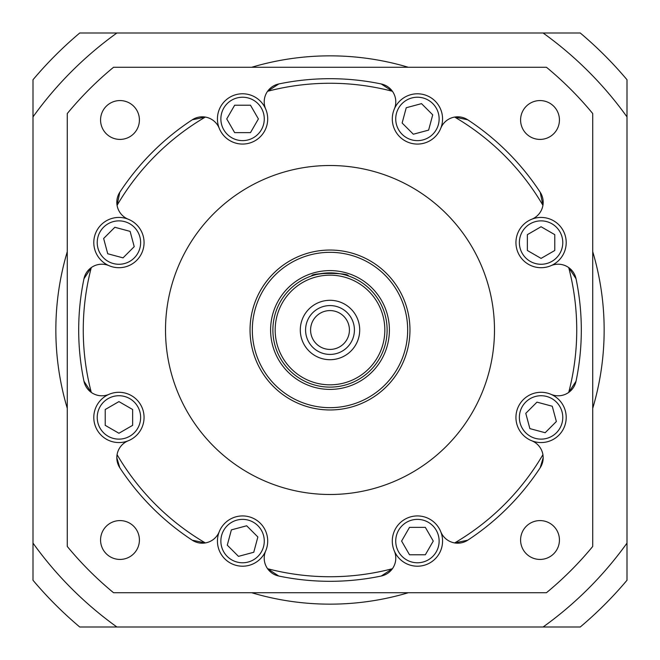 <?xml version="1.0" encoding="UTF-8"?>
<svg xmlns="http://www.w3.org/2000/svg" width="660" height="660" viewBox="0 0 660 660"><rect width="100%" height="100%" fill="white"/><g stroke="black" fill="none" stroke-linecap="round" stroke-linejoin="round"><path stroke-width="0.99" d="M67.27 408.309A274.156 274.156 0 0 1 67.27 251.691M251.691 67.27A274.156 274.156 0 0 1 408.309 67.27M592.73 251.691A274.156 274.156 0 0 1 592.73 408.309M408.309 592.73A274.156 274.156 0 0 1 251.691 592.73M543.097 627L79.736 627A388.385 388.385 0 0 1 33 580.264L33 79.736A388.385 388.385 0 0 1 79.736 33L580.264 33A388.385 388.385 0 0 1 627 79.736L627 580.264A388.385 388.385 0 0 1 580.264 627L543.097 627A365.541 365.541 0 0 0 627 543.097M627 116.902A365.541 365.541 0 0 0 543.097 33M116.902 33A365.541 365.541 0 0 0 33 116.902M33 543.097A365.541 365.541 0 0 0 116.902 627M581.312 330A251.311 251.311 0 0 1 576.031 381.241L568.714 392.42A246.741 246.741 0 0 0 568.714 267.58A18.274 18.274 0 0 1 576.031 278.759A251.311 251.311 0 0 1 581.312 330A251.311 251.311 0 0 0 576.031 278.759L568.714 267.58A18.274 18.274 0 0 0 550.952 265.683A25.13 25.13 0 0 1 515.938 242.575A25.13 25.13 0 0 0 550.952 265.683A25.13 25.13 0 0 0 566.206 242.575A25.13 25.13 0 0 0 531.721 219.244A25.13 25.13 0 0 0 515.938 242.575A25.13 25.13 0 0 1 531.721 219.244A18.274 18.274 0 0 0 542.933 205.343A246.741 246.741 0 0 0 454.657 117.067A18.274 18.274 0 0 1 467.734 119.798A251.311 251.311 0 0 1 540.202 192.266A18.274 18.274 0 0 1 542.933 205.343L540.202 192.266A251.311 251.311 0 0 0 467.734 119.798L454.657 117.067A18.274 18.274 0 0 0 440.756 128.279A25.13 25.13 0 0 1 392.296 118.932A25.13 25.13 0 0 0 440.756 128.279A25.13 25.13 0 0 0 422.474 94.306A25.13 25.13 0 0 0 392.296 118.932A25.13 25.13 0 0 1 394.317 109.049A18.274 18.274 0 0 0 392.42 91.286A246.741 246.741 0 0 0 267.58 91.286A18.274 18.274 0 0 1 278.759 83.968A251.311 251.311 0 0 1 381.241 83.968A18.274 18.274 0 0 1 392.42 91.286L381.241 83.968A251.311 251.311 0 0 0 278.759 83.968L267.58 91.286A18.274 18.274 0 0 0 265.683 109.049A25.13 25.13 0 0 1 247.335 143.608A25.13 25.13 0 0 1 217.437 118.932A25.13 25.13 0 0 1 265.683 109.049A25.13 25.13 0 0 1 247.335 143.608A25.13 25.13 0 0 1 219.244 128.279A18.274 18.274 0 0 0 205.343 117.067A246.741 246.741 0 0 0 117.067 205.343A18.274 18.274 0 0 1 119.798 192.266A251.311 251.311 0 0 1 192.266 119.798A18.274 18.274 0 0 1 205.343 117.067L192.266 119.798A251.311 251.311 0 0 0 119.798 192.266L117.067 205.343A18.274 18.274 0 0 0 128.279 219.244A25.13 25.13 0 0 1 144.061 242.575A25.13 25.13 0 0 1 109.049 265.683A25.13 25.13 0 0 1 93.794 242.575A25.13 25.13 0 0 1 128.279 219.244A25.13 25.13 0 0 1 144.061 242.575A25.13 25.13 0 0 1 109.049 265.683A18.274 18.274 0 0 0 91.286 267.58A246.741 246.741 0 0 0 91.286 392.42A18.274 18.274 0 0 1 83.968 381.241A251.311 251.311 0 0 1 83.968 278.759A18.274 18.274 0 0 1 91.286 267.58L83.968 278.759A251.311 251.311 0 0 0 83.968 381.241L91.286 392.42A18.274 18.274 0 0 0 109.049 394.317A25.13 25.13 0 0 1 144.061 417.425A25.13 25.13 0 0 1 128.279 440.756A25.13 25.13 0 0 1 93.794 417.425A25.13 25.13 0 0 1 109.049 394.317A25.13 25.13 0 0 1 144.061 417.425A25.13 25.13 0 0 1 128.279 440.756A18.274 18.274 0 0 0 117.067 454.657A246.741 246.741 0 0 0 205.343 542.933A18.274 18.274 0 0 1 192.266 540.202A251.311 251.311 0 0 1 119.798 467.734L116.812 457.718A18.274 18.274 0 0 1 117.067 454.657L116.812 457.718A18.274 18.274 0 0 0 119.798 467.734A251.311 251.311 0 0 0 192.266 540.202L205.343 542.933A18.274 18.274 0 0 0 219.244 531.721A25.13 25.13 0 0 1 267.704 541.068A25.13 25.13 0 0 1 237.526 565.694A25.13 25.13 0 0 1 219.244 531.721A25.13 25.13 0 0 1 267.704 541.068A25.13 25.13 0 0 1 265.683 550.952A18.274 18.274 0 0 0 267.58 568.714A246.741 246.741 0 0 0 392.42 568.714A18.274 18.274 0 0 1 381.241 576.031A251.311 251.311 0 0 1 278.759 576.031A18.274 18.274 0 0 1 267.58 568.714L278.759 576.031A251.311 251.311 0 0 0 381.241 576.031L392.42 568.714A18.274 18.274 0 0 0 394.317 550.952A25.13 25.13 0 0 1 392.296 541.068A25.13 25.13 0 0 0 422.474 565.694A25.13 25.13 0 0 0 440.756 531.721A25.13 25.13 0 0 0 392.296 541.068A25.13 25.13 0 0 1 440.756 531.721A18.274 18.274 0 0 0 454.657 542.933A246.741 246.741 0 0 0 542.933 454.657A18.274 18.274 0 0 0 531.721 440.756A25.13 25.13 0 0 1 515.938 417.425A25.13 25.13 0 0 0 531.721 440.756A25.13 25.13 0 0 0 566.206 417.425A25.13 25.13 0 0 0 550.952 394.317A25.13 25.13 0 0 0 515.938 417.425A25.13 25.13 0 0 1 550.952 394.317A18.274 18.274 0 0 0 576.031 381.241M543.188 457.718A18.274 18.274 0 0 1 540.202 467.734A251.311 251.311 0 0 1 467.734 540.202A18.274 18.274 0 0 1 454.657 542.933L467.734 540.202A251.311 251.311 0 0 0 540.202 467.734L543.188 457.718L542.933 454.657M100.567 119.988A19.42 19.42 0 0 0 119.988 139.408A19.42 19.42 0 0 0 139.408 119.988A19.42 19.42 0 0 0 119.988 100.567A19.42 19.42 0 0 0 100.567 119.988M100.567 540.012A19.42 19.42 0 0 0 119.988 559.433A19.42 19.42 0 0 0 139.408 540.012A19.42 19.42 0 0 0 119.988 520.591A19.42 19.42 0 0 0 100.567 540.012M520.591 540.012A19.42 19.42 0 0 0 540.012 559.433A19.42 19.42 0 0 0 559.433 540.012A19.42 19.42 0 0 0 540.012 520.591A19.42 19.42 0 0 0 520.591 540.012M520.591 119.988A19.42 19.42 0 0 0 540.012 139.408A19.42 19.42 0 0 0 559.433 119.988A19.42 19.42 0 0 0 540.012 100.567A19.42 19.42 0 0 0 520.591 119.988M165.511 330A164.488 164.488 0 0 0 330 494.488A164.488 164.488 0 0 0 494.488 330A164.488 164.488 0 0 0 330 165.511A164.488 164.488 0 0 0 165.511 330M439.131 118.932A21.706 21.706 0 0 0 417.425 97.226A21.706 21.706 0 0 0 395.728 118.932A21.706 21.706 0 0 0 417.425 140.63A21.706 21.706 0 0 0 439.131 118.932M562.774 242.575A21.706 21.706 0 0 0 541.068 220.869A21.706 21.706 0 0 0 519.37 242.575A21.706 21.706 0 0 0 541.068 264.272A21.706 21.706 0 0 0 562.774 242.575M562.774 417.425A21.706 21.706 0 0 0 541.068 395.728A21.706 21.706 0 0 0 519.37 417.425A21.706 21.706 0 0 0 541.068 439.131A21.706 21.706 0 0 0 562.774 417.425M439.131 541.068A21.706 21.706 0 0 0 417.425 519.37A21.706 21.706 0 0 0 395.728 541.068A21.706 21.706 0 0 0 417.425 562.774A21.706 21.706 0 0 0 439.131 541.068M264.272 541.068A21.706 21.706 0 0 0 242.575 519.37A21.706 21.706 0 0 0 220.869 541.068A21.706 21.706 0 0 0 242.575 562.774A21.706 21.706 0 0 0 264.272 541.068M140.63 417.425A21.706 21.706 0 0 0 118.932 395.728A21.706 21.706 0 0 0 97.226 417.425A21.706 21.706 0 0 0 118.932 439.131A21.706 21.706 0 0 0 140.63 417.425M140.63 242.575A21.706 21.706 0 0 0 118.932 220.869A21.706 21.706 0 0 0 97.226 242.575A21.706 21.706 0 0 0 118.932 264.272A21.706 21.706 0 0 0 140.63 242.575M264.272 118.932A21.706 21.706 0 0 0 242.575 97.226A21.706 21.706 0 0 0 220.869 118.932A21.706 21.706 0 0 0 242.575 140.63A21.706 21.706 0 0 0 264.272 118.932M250.041 330A79.959 79.959 0 0 1 330 250.041A79.959 79.959 0 0 1 409.959 330A79.959 79.959 0 0 1 330 409.959A79.959 79.959 0 0 1 250.041 330A79.959 79.959 0 0 1 330 250.041A79.959 79.959 0 0 1 409.959 330A79.959 79.959 0 0 1 330 409.959A79.959 79.959 0 0 1 250.041 330M330 272.885C318.896 273.867 312.799 274.865 311.726 275.888C310.579 272.613 349.396 272.605 348.274 275.888M272.885 330A57.115 57.115 0 0 1 330 272.885A57.115 57.115 0 0 1 387.115 330A57.115 57.115 0 0 1 330 387.115A57.115 57.115 0 0 1 272.885 330A57.115 57.115 0 0 1 330 272.885A57.115 57.115 0 0 1 387.115 330A57.115 57.115 0 0 1 330 387.115A57.115 57.115 0 0 1 272.885 330M300.3 330A29.7 29.7 0 0 0 330 359.7A29.7 29.7 0 0 0 359.7 330A29.7 29.7 0 0 0 330 300.3A29.7 29.7 0 0 0 300.3 330M305.58 330A24.42 24.42 0 0 0 330 354.42A24.42 24.42 0 0 0 354.42 330A24.42 24.42 0 0 0 330 305.58A24.42 24.42 0 0 0 305.58 330M349.421 330A19.42 19.42 0 0 1 330 349.421A19.42 19.42 0 0 1 310.579 330A19.42 19.42 0 0 1 330 310.579A19.42 19.42 0 0 1 349.421 330M546.447 592.73A340.411 340.411 0 0 0 592.73 546.447L592.73 113.553A340.411 340.411 0 0 0 546.447 67.27L113.553 67.27A340.411 340.411 0 0 0 67.27 113.553L67.27 546.447A340.411 340.411 0 0 0 113.553 592.73L546.447 592.73M413.333 134.219L428.62 130.119L432.721 114.832L421.525 103.636L406.238 107.737L402.138 123.024L413.333 134.219M527.365 250.486L541.068 258.398L554.779 250.486L554.779 234.655L541.068 226.743L527.365 234.655L527.365 250.486M525.781 413.333L529.881 428.62L545.168 432.721L556.363 421.525L552.263 406.238L536.976 402.138L525.781 413.333M409.513 527.365L401.602 541.068L409.513 554.779L425.345 554.779L433.257 541.068L425.345 527.365L409.513 527.365M246.667 525.781L231.379 529.881L227.279 545.168L238.474 556.363L253.762 552.263L257.862 536.976L246.667 525.781M132.635 409.513L118.932 401.602L105.221 409.513L105.221 425.345L118.932 433.257L132.635 425.345L132.635 409.513M134.219 246.667L130.119 231.379L114.832 227.279L103.636 238.474L107.737 253.762L123.024 257.862L134.219 246.667M250.486 132.635L258.398 118.932L250.486 105.221L234.655 105.221L226.743 118.932L234.655 132.635L250.486 132.635M407.674 330A77.674 77.674 0 0 0 330 252.326A77.674 77.674 0 0 0 252.326 330A77.674 77.674 0 0 0 330 407.674A77.674 77.674 0 0 0 407.674 330M389.4 330A59.4 59.4 0 0 1 330 389.4A59.4 59.4 0 0 1 270.6 330A59.4 59.4 0 0 1 330 270.6A59.4 59.4 0 0 1 389.4 330M384.829 330A54.829 54.829 0 0 0 330 275.171A54.829 54.829 0 0 0 275.171 330A54.829 54.829 0 0 0 330 384.829A54.829 54.829 0 0 0 384.829 330"/></g></svg>

